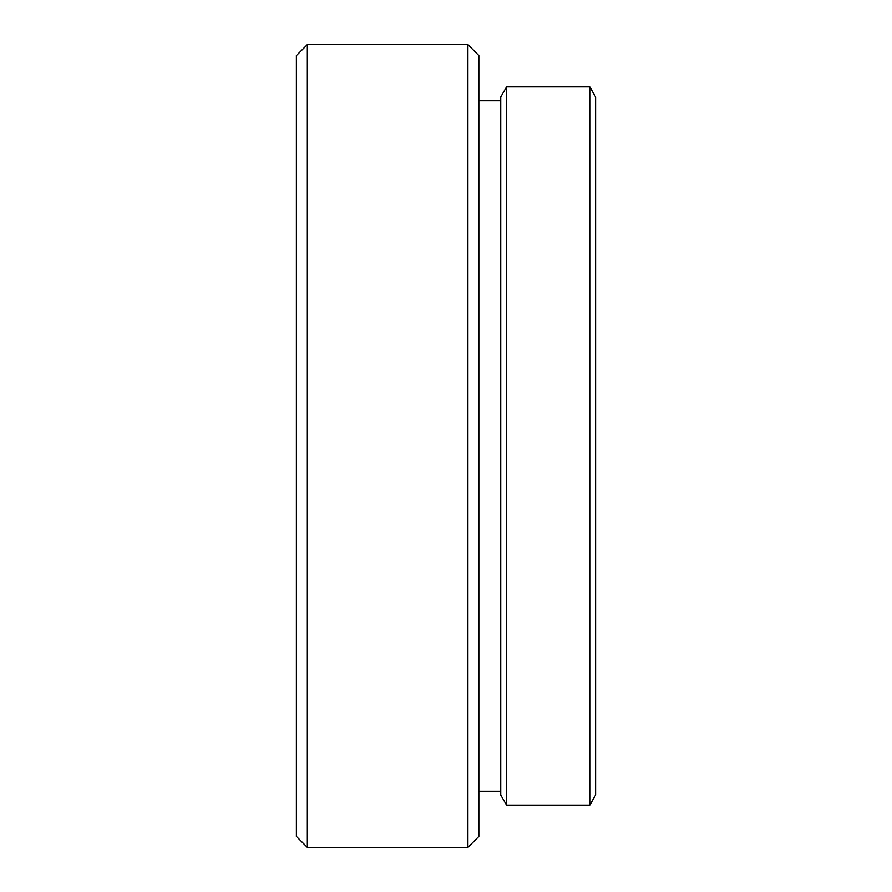 <?xml version="1.0" encoding="UTF-8"?>
<svg xmlns="http://www.w3.org/2000/svg" width="892" height="892" viewBox="0 0 892 892"><rect width="100%" height="100%" fill="white"/><g stroke="black" fill="none" stroke-linecap="round" stroke-linejoin="round"><path stroke-width="1.34" d="M589.779 446L589.779 805.164L595.611 795.051L595.611 96.949L589.779 86.836L589.779 446M506.578 86.836L500.735 96.949L500.735 795.051L506.578 805.164L506.578 86.836L589.779 86.836M467.899 446L467.899 847.4L478.837 836.451L478.837 55.549L467.899 44.6L467.899 446M307.339 44.6L296.389 55.549L296.389 836.451L307.339 847.4L307.339 44.6L467.899 44.6M506.578 805.164L589.779 805.164M307.339 847.4L467.899 847.4M478.837 791.293L500.735 791.293M478.837 100.707L500.735 100.707"/></g></svg>
